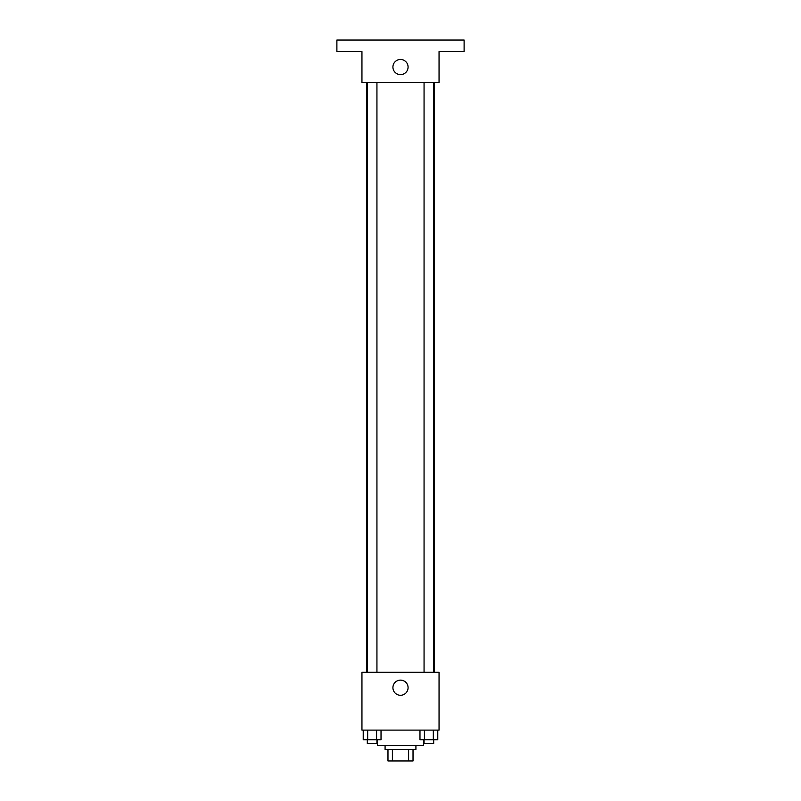 <?xml version="1.0" encoding="UTF-8"?>
<svg xmlns="http://www.w3.org/2000/svg" width="801" height="801" viewBox="0 0 801 801"><rect width="100%" height="100%" fill="white"/><g stroke="black" fill="none" stroke-linecap="round" stroke-linejoin="round"><path stroke-width="1.2" d="M408.61 749.386L408.61 760.95L387.974 760.95L387.974 749.386M408.61 760.95L413.026 760.95L413.026 749.386L413.026 760.95M415.919 745.531L415.919 749.386L385.081 749.386L385.081 745.531M392.39 749.386L392.39 760.95M377.371 739.744L377.371 745.531L423.629 745.531L423.629 739.744M439.048 730.111L361.952 730.111L361.952 672.279L439.048 672.279L439.048 730.111M408.079 687.699A7.579 7.579 0 0 1 396.705 694.267A7.579 7.579 0 0 1 396.705 681.14A7.579 7.579 0 0 1 408.079 687.699M434.272 82.453L434.272 672.279M424.059 672.279L424.059 82.453M376.941 82.453L376.941 672.279M439.048 82.453L361.952 82.453L361.952 51.614L336.891 51.614L336.891 40.05L464.109 40.05L464.109 51.614L439.048 51.614L439.048 82.453M408.079 67.034A7.579 7.579 0 0 1 396.705 73.602A7.579 7.579 0 0 1 396.705 60.475A7.579 7.579 0 0 1 408.079 67.034M437.777 730.111L437.777 739.744L419.974 739.744L419.974 730.111M433.321 730.111L433.321 739.744M424.42 730.111L424.42 739.744M433.691 739.744L433.691 743.598L424.059 743.598L424.059 739.744M381.026 730.111L381.026 739.744L363.223 739.744L363.223 730.111M376.58 730.111L376.58 739.744M367.679 730.111L367.679 739.744M376.941 739.744L376.941 743.598L367.309 743.598L367.309 739.744M366.728 82.453L366.728 672.279M433.691 672.279L433.691 82.453M367.309 82.453L367.309 672.279"/></g></svg>
